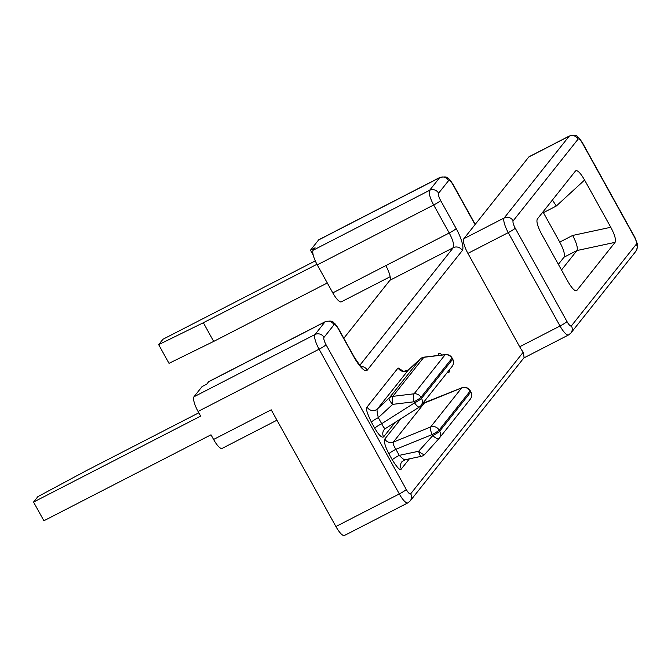 <?xml version="1.0" encoding="UTF-8"?>
<svg xmlns="http://www.w3.org/2000/svg" width="671" height="671" viewBox="0 0 671 671"><rect width="100%" height="100%" fill="white"/><g stroke="black" fill="none" stroke-linecap="round" stroke-linejoin="round"><path stroke-width="1.01" d="M343.812 338.285L389.901 280.293A13.428 3.523 62.8 0 0 385.817 265.615L449.218 233.005A13.428 3.523 -117.2 0 1 453.294 247.683L359.832 365.284M276.964 420.189L222.109 448.404A13.428 3.523 -117.2 0 1 213.579 439.463L271.21 409.822L335.911 526.542A13.428 3.523 62.8 0 0 344.449 535.483L407.842 502.873L410.191 500.943L524.118 357.593L523.229 352.2A13.428 3.523 62.8 0 1 519.681 346.764L560.025 326.005A13.428 3.523 62.8 0 0 568.555 334.946L570.904 333.017L635.848 251.306L637.45 247.373L637.215 243.598L634.883 237.391L582.663 143.158C577.848 135.785 578.905 138.352 577.479 136.767C577.37 135.433 574.686 135.165 569.444 135.97A13.428 3.523 62.8 0 0 569.125 136.238L504.181 217.958A13.428 3.523 62.8 0 0 508.257 232.627L560.025 326.005A6.718 0.763 151 0 0 566.978 321.543A6.718 1.761 62.8 0 0 571.407 325.88L636.351 244.16A6.718 1.761 62.8 0 0 634.305 236.821L582.545 143.443A6.718 1.761 62.8 0 0 578.117 139.115L513.181 220.826A6.718 1.761 62.8 0 0 515.219 228.165L566.978 321.543M316.947 264.299L203.338 322.743L158.658 344.651L162.961 339.249L315.278 260.893M576.339 290.761L576.884 290.417C575.03 291.617 572.002 288.589 567.8 281.35L541.614 234.112C537.63 226.588 536.196 221.564 537.312 219.031L575.508 170.962C577.362 169.771 580.39 172.791 584.592 180.038L610.778 227.276L572.648 235.454L559.74 242.097L542.99 211.885M474.883 223.787L476.251 223.082L528.782 156.997L569.125 136.238A6.718 6.433 -141.5 0 1 578.117 139.115M213.579 439.463L210.996 434.8L43.9 520.755L33.55 502.076L37.844 496.666L85.385 471.151L198.801 412.808M33.55 502.076L200.637 416.121L198.054 411.449A13.428 3.523 -117.2 0 1 193.969 396.779L202.088 386.563L206.702 384.189L208.606 381.791A13.428 3.523 -117.2 0 1 208.933 381.514L325.351 321.627A13.428 3.523 62.8 0 0 325.024 321.895L315.001 334.519A13.428 3.523 62.8 0 0 319.077 349.197L399.312 493.931A13.428 3.523 62.8 0 0 407.842 502.873M313.223 255.114L310.488 250.174L318.599 239.958A13.428 3.523 -117.2 0 1 318.926 239.681L439.958 177.421A13.428 3.523 62.8 0 0 439.631 177.698L429.608 190.312A13.428 3.523 62.8 0 0 433.684 204.99L449.218 233.005A6.718 0.763 151 0 0 456.171 228.534A20.147 5.284 -117.2 0 1 462.294 250.551L367.272 370.124A20.147 5.284 -117.2 0 1 353.986 357.115L338.452 329.1A6.718 1.761 62.8 0 0 334.024 324.772L324.001 337.387A6.718 6.433 -141.5 0 0 315.001 334.519L193.969 396.779M339.333 301.329L338.452 300.625M327.297 282.969L213.688 341.413L169.017 363.33L158.658 344.651M203.338 322.743L213.688 341.413M519.681 346.764L467.922 253.386A13.428 3.523 62.8 0 1 463.837 238.708L475.06 224.592L453.059 184.902A6.718 1.761 62.8 0 0 448.631 180.566L438.599 193.189A6.718 1.761 62.8 0 0 440.646 200.528L456.171 228.534M447.515 372.204A10.744 2.818 62.8 0 0 448.815 372.413A10.744 2.818 62.8 0 0 449.352 369.889M441.996 354.976A10.744 2.818 62.8 0 0 438.985 353.307A10.744 2.818 62.8 0 0 438.398 355.412M403.338 371.189L398.088 367.96L367.054 407.02C365.427 407.632 366.861 412.665 371.365 422.101A6.718 0.763 151 0 1 378.318 417.639L381.69 423.711C383.443 427.368 384.76 428.92 385.649 428.375L384.122 429.75A6.718 6.433 38.5 0 1 385.397 428.543M371.365 422.101L374.728 428.182C378.813 435.118 381.774 438.02 383.611 436.896L395.135 422.394M400.964 418.696L384.802 439.035C383.728 441.518 385.095 446.425 388.912 453.755A6.718 0.763 151 0 1 395.865 449.293L399.237 455.366C402.961 459.157 405.049 460.549 405.494 459.543M388.912 453.755L392.275 459.836C397.324 467.922 400.352 470.95 401.359 468.92L409.369 458.847M440.646 200.528A6.718 0.763 151 0 1 433.684 204.99L317.266 264.877L332.799 292.892A13.428 3.523 -117.2 0 0 341.329 301.833L390.145 276.72M310.488 250.174L315.093 247.8L313.189 250.199A13.428 3.523 -117.2 0 0 317.266 264.877M453.059 184.902A6.718 0.763 -29 0 0 453.168 184.609L475.169 224.299A6.718 0.763 151 0 1 475.06 224.592M558.364 264.324L564.043 257.178C565.158 254.645 563.724 249.612 559.74 242.097M569.444 135.97L529.1 156.72A13.428 3.523 62.8 0 0 528.782 156.997M575.592 290.694L576.884 290.417L615.081 242.348C616.196 239.815 614.762 234.791 610.778 227.276M561.501 269.985L576.959 250.535C578.008 247.993 576.574 242.969 572.648 235.454M552.401 200.042L556.326 206.005L543.418 212.648M408.58 369.763L377.429 408.924C376.708 409.151 377.001 412.053 378.318 417.639L392.661 404.37A6.718 1.896 -132.8 0 1 389.239 397.995L377.429 408.924A6.718 6.433 -141.5 0 1 367.054 407.02M374.728 428.182A6.718 0.763 151 0 1 381.69 423.711L414.569 402.86A6.718 1.82 57.6 0 0 419.358 407.037A6.718 1.82 57.6 0 0 419.484 406.92A6.718 6.433 -141.5 0 0 421.531 398.398L452.564 359.346A6.718 6.433 38.5 0 1 452.061 366.483L421.019 405.536A6.718 6.718 0 0 1 419.358 407.037L385.523 428.484M420.415 358.826A6.718 1.896 47.2 0 0 420.34 358.884A6.718 1.896 47.2 0 0 420.281 358.943A6.718 6.433 38.5 0 1 423.829 357.316L445.141 354.733A6.718 6.433 38.5 0 1 451.969 358.272L452.564 359.346A6.718 0.763 151 0 0 452.673 359.052L452.078 357.978A6.718 0.763 151 0 1 451.969 358.272L420.935 397.324A6.718 6.433 -141.5 0 0 414.099 393.793L445.141 354.733A6.718 1.392 83.1 0 1 445.401 354.565L424.089 357.148A6.718 1.392 83.1 0 0 423.829 357.316L392.795 396.368A6.718 6.433 -141.5 0 0 389.239 397.995L420.281 358.943L408.471 369.864A6.718 6.433 -141.5 0 1 398.088 367.96M414.569 402.86A6.718 0.763 -29 0 0 421.531 398.398L420.935 397.324A6.718 0.763 -29 0 1 413.973 401.786A6.718 1.392 -96.9 0 1 414.099 393.793L392.795 396.368A6.718 1.392 -96.9 0 0 392.661 404.37L413.973 401.786L414.569 402.86M392.275 459.836A6.718 0.763 151 0 1 399.237 455.366L418.654 451.264A6.718 1.501 78.1 0 0 421.237 456.33A6.718 6.718 0 0 0 424.844 454.259A6.718 1.912 42 0 0 424.86 454.233L438.901 438.658M470.228 399.262L439.186 438.314A6.718 6.718 0 0 1 438.918 438.633A6.718 1.912 42 0 0 438.943 438.608A6.718 6.433 -141.5 0 0 439.698 431.176A6.718 0.763 -29 0 1 432.736 435.638A6.718 1.912 42 0 0 438.918 438.633L424.844 454.259A6.718 1.912 42 0 1 418.654 451.264L432.736 435.638L432.141 434.565A6.718 1.686 -112.1 0 1 430.614 426.991L393.281 442.147C392.778 443.372 393.634 445.754 395.865 449.293L432.141 434.565A6.718 0.763 -29 0 0 439.102 430.103A6.718 6.433 -141.5 0 0 430.614 426.991L461.656 387.939A6.718 6.433 38.5 0 1 470.136 391.042L470.732 392.116A6.718 6.433 38.5 0 1 470.228 399.262A6.718 6.718 0 0 0 470.841 391.83A6.718 0.763 151 0 1 470.732 392.116L439.698 431.176L439.102 430.103L470.136 391.042A6.718 0.763 151 0 0 470.254 390.757A6.718 6.718 0 0 0 461.849 387.788A6.718 1.686 67.9 0 0 461.656 387.939L424.324 403.095L393.281 442.147A6.718 6.433 -141.5 0 1 384.802 439.035M424.802 402.894L424.324 403.095A6.718 6.433 -141.5 0 1 422.621 403.523M198.054 411.449L319.077 349.197A6.718 0.763 151 0 0 326.039 344.726L406.265 489.461A6.718 1.761 62.8 0 0 410.694 493.797L523.229 352.2M335.911 526.542L399.312 493.931A6.718 0.763 151 0 0 406.265 489.461M324.001 337.387A6.718 1.761 62.8 0 0 326.039 344.726M385.817 265.615L332.799 292.892M389.901 280.293L453.294 247.683A6.718 6.433 -141.5 0 1 462.294 250.551M367.272 370.124A6.718 6.433 -141.5 0 0 361.032 366.542M353.986 357.115A6.718 0.763 -29 0 0 354.095 356.829L338.561 328.815C333.856 321.56 334.795 323.967 333.302 322.365C332.875 320.981 330.224 320.73 325.351 321.627M334.024 324.772A6.718 6.433 -141.5 0 0 325.024 321.895L208.606 381.791M463.837 238.708L504.181 217.958A6.718 6.433 -141.5 0 1 513.181 220.826M448.631 180.566A6.718 6.433 -141.5 0 0 439.631 177.698L318.599 239.958M438.599 193.189A6.718 6.433 -141.5 0 0 429.608 190.312L313.189 250.199M615.081 242.348L576.959 250.535L564.043 257.178M556.326 206.005L584.592 180.038M571.407 325.88A6.718 6.433 38.5 0 1 570.904 333.017M636.351 244.16A6.718 6.433 38.5 0 1 635.848 251.306M515.219 228.165A6.718 0.763 151 0 1 508.257 232.627L467.922 253.386M410.694 493.797A6.718 6.433 38.5 0 1 410.191 500.943M383.611 436.896A6.718 6.433 38.5 0 1 384.122 429.75M401.359 468.92A6.718 6.433 38.5 0 1 401.87 461.774L405.192 459.727L421.237 456.33M360.73 366.962L361.921 367.263C362.214 368.622 359.606 365.141 354.095 356.829M453.168 184.609C448.362 177.236 449.419 179.811 447.985 178.226C447.876 176.884 445.2 176.624 439.958 177.421M523.825 357.962L568.555 334.946M403.036 371.457L402.315 370.761C402.281 371.742 404.353 371.424 408.522 369.805L420.34 358.884A6.718 6.718 0 0 1 424.089 357.148M452.078 357.978A6.718 6.718 0 0 0 445.401 354.565M452.061 366.483A6.718 6.718 0 0 0 452.673 359.052M422.764 403.346L461.849 387.788M470.254 390.757L470.841 391.83"/></g></svg>
